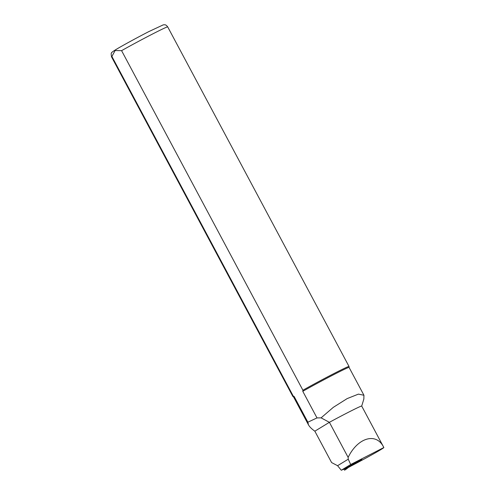<?xml version="1.0" encoding="UTF-8"?>
<svg xmlns="http://www.w3.org/2000/svg" width="495" height="495" viewBox="0 0 495 495"><rect width="100%" height="100%" fill="white"/><g stroke="black" fill="none" stroke-linecap="round" stroke-linejoin="round"><path stroke-width="0.74" d="M355.466 462.677L345.912 468.32M361.845 459.007L359.036 461.291M349.315 467.026L356.561 462.602M359.333 460.913L361.87 459.366M346.011 468.499L346.123 468.518A7.957 3.688 -117.2 0 0 345.392 469.526L344.594 470.188L343.877 469.167M344.588 470.194L346.116 469.211L344.6 470.182M346.104 468.511L348.994 467.051M348.604 467.305L346.129 469.204M345.392 469.526L347.614 468.06M355.528 462.782A7.957 3.688 62.8 0 1 356.709 462.621L357.656 462.225L357.44 461.513M357.644 462.231L358.993 461.352L357.662 462.212M357.631 461.866L358.937 461.024L358.993 461.352L359.271 460.585M346.228 468.19L341.278 470.25L350.689 464.508L383.848 447.548A29.842 0.897 -28.1 0 1 350.38 466.377M353.857 463.654L361.715 459.348M341.278 470.25L337.584 465.696L331.601 462.565L314.845 431.195C311.646 428.899 309.53 426.801 308.49 424.889L307.871 422.198L294.148 396.495L293.226 396.062L111.901 56.473L115.118 50.527L121.584 50.657L302.909 390.239L302.785 391.31A31.439 0.947 -28.1 0 1 332.417 375.315A31.439 0.947 -28.1 0 1 349.068 367.401L363.899 395.177M293.615 397.027A31.439 0.947 -28.1 0 1 293.609 397.015A31.439 0.947 -28.1 0 1 294.148 396.495M302.785 391.31L316.992 417.916L321.082 417.86L333.302 407.348L347.144 398.605L358.417 394.125L363.943 395.251L363.837 399.069M337.584 465.696L348.251 459.193L348.134 457.399L329.398 422.315L321.082 417.86M314.845 431.195L329.398 422.315A29.842 0.897 -28.1 0 1 361.703 406.061L383.848 447.548M316.992 417.916L307.871 422.198M350.689 464.508L348.251 459.193M348.134 457.399C357.73 437.568 376.231 432.16 383.588 447.041M302.909 390.239A31.835 0.959 -28.1 0 1 332.615 374.239A31.835 0.959 -28.1 0 1 349.018 366.461A31.835 0.959 -28.1 0 1 349.025 366.473L349.074 367.408M121.584 50.657A31.835 0.959 -28.1 0 1 151.297 34.656A31.835 0.959 -28.1 0 1 167.7 26.878C165.448 23.902 164.445 25.016 163.344 24.818L148.902 31.562C137.647 37.329 122.383 45.645 116.22 49.376C112.903 51.449 111.431 52.55 111.783 52.668C111.097 52.674 111.016 54.073 111.536 56.863L292.854 396.452A31.835 0.959 -28.1 0 1 292.854 396.452A31.835 0.959 -28.1 0 1 293.226 396.062M359.865 460.43L360.36 460.034M355.249 462.93L355.62 462.738M111.536 56.863A31.835 0.959 -28.1 0 1 111.901 56.473M359.024 461.321L360.075 460.294M292.867 396.458L293.609 397.021L308.49 424.889M167.7 26.878L349.018 366.461M361.709 406.073L363.899 398.871"/></g></svg>
